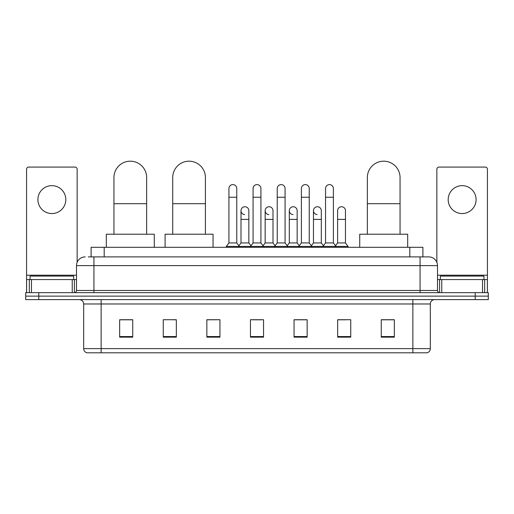 <?xml version="1.0" encoding="UTF-8"?>
<svg xmlns="http://www.w3.org/2000/svg" width="514" height="514" viewBox="0 0 514 514"><rect width="100%" height="100%" fill="white"/><g stroke="black" fill="none" stroke-linecap="round" stroke-linejoin="round"><path stroke-width="0.77" d="M91.106 256.891L91.106 247.298L422.894 247.298L422.894 256.891M88.466 256.891L428.785 256.891A8.719 8.719 0 0 1 437.504 265.609L437.504 290.461C437.62 291.772 438.352 292.505 439.688 292.646M88.267 256.891L93.933 256.891L93.933 265.609L76.496 265.609L76.496 290.461A2.178 2.178 0 0 1 74.312 292.646M85.215 256.891A8.719 8.719 0 0 0 76.496 265.609M38.781 292.646L25.7 292.646L25.7 296.128L38.781 296.128L25.7 296.128L25.7 299.617L38.781 299.617L38.781 296.128L475.219 296.128L38.781 296.128L38.781 292.646L475.219 292.646L475.219 296.128L488.3 296.128L475.219 296.128L475.219 299.617L38.781 299.617M475.219 299.617L488.3 299.617L488.3 292.646L475.219 292.646M437.504 265.609L420.066 265.609L420.066 256.891L428.785 256.891M430.314 348.627C430.192 350.715 429.145 352.109 427.173 352.81L412.87 352.81L412.87 348.627L430.314 348.627L430.314 303.98A4.363 4.363 0 0 1 434.671 299.617M412.87 352.81L86.827 352.81A4.363 4.363 0 0 1 83.686 348.627L83.686 303.98C83.429 301.332 81.977 299.88 79.329 299.617M394.341 337.158L394.341 319.721L381.259 319.721L381.259 337.158L394.341 337.158M350.741 337.158L350.741 319.721L337.659 319.721L337.659 337.158L350.741 337.158M307.141 337.158L307.141 319.721L294.059 319.721L294.059 337.158L307.141 337.158M132.74 337.158L132.74 319.721L119.659 319.721L119.659 337.158L132.74 337.158M176.341 337.158L176.341 319.721L163.259 319.721L163.259 337.158L176.341 337.158M219.941 337.158L219.941 319.721L206.859 319.721L206.859 337.158L219.941 337.158M263.541 337.158L263.541 319.721L250.459 319.721L250.459 337.158L263.541 337.158M337.659 319.804L345.903 319.804M219.941 319.721L206.859 319.804L219.941 319.721M173.372 319.804L176.341 319.804M300.947 319.804L297.593 319.804M252.637 319.804L261.363 319.804M132.74 319.804L119.659 319.804M307.141 319.804L294.059 319.804M394.341 319.804L381.259 319.804M73.663 279.565L73.663 276.076L30.063 276.076L30.063 279.565M51.863 185.65A13.955 13.955 0 0 0 37.907 199.599A13.955 13.955 0 0 0 51.863 213.554A13.955 13.955 0 0 0 65.811 199.599A13.955 13.955 0 0 0 51.863 185.65M72.243 292.646L72.243 279.565L31.476 279.565L31.476 292.646M77.151 262.301L77.151 169.254A2.178 2.178 0 0 0 74.967 167.076L28.752 167.076A2.178 2.178 0 0 0 26.574 169.254L26.574 279.565L31.476 279.565M72.243 279.565L76.496 279.565M26.574 292.646L26.574 279.565M113.947 234.217L113.947 177.536A16.352 16.352 0 0 1 130.299 161.19A16.352 16.352 0 0 1 146.651 177.536A16.352 16.352 0 0 0 130.299 161.19M146.651 234.217L146.651 177.536M154.277 247.298L154.277 234.217L106.314 234.217L106.314 247.298M172.723 234.217L172.723 177.536A16.352 16.352 0 0 1 189.068 161.19A16.352 16.352 0 0 1 205.42 177.536A16.352 16.352 0 0 0 189.068 161.19M205.42 234.217L205.42 177.536M213.053 247.298L213.053 234.217L165.09 234.217L165.09 247.298M367.349 234.217L367.349 177.536A16.352 16.352 0 0 1 383.701 161.19A16.352 16.352 0 0 1 400.053 177.536A16.352 16.352 0 0 0 383.701 161.19M400.053 234.217L400.053 177.536M407.686 247.298L407.686 234.217L359.723 234.217L359.723 247.298M228.923 197.247L236.768 197.247L236.768 242.936L228.923 242.936L228.923 188.529A3.926 3.926 0 0 1 233.093 184.61A3.926 3.926 0 0 1 236.768 188.529A3.926 3.926 0 0 0 233.093 184.61M228.923 242.936L226.308 246.424L226.308 247.298M236.768 242.936L239.383 246.424L226.308 246.424M253.074 242.936L253.074 197.247L260.926 197.247L260.926 242.936L253.074 242.936L250.459 246.424L239.383 246.424L239.383 247.298M253.074 197.247L253.074 188.529A3.926 3.926 0 0 1 257.244 184.61A3.926 3.926 0 0 1 260.926 188.529A3.926 3.926 0 0 0 257.244 184.61M260.926 242.936L263.541 246.424L250.459 246.424L250.459 247.298M277.232 242.936L277.232 197.247L285.077 197.247L285.077 242.936L277.232 242.936L274.617 246.424L263.541 246.424L263.541 247.298M277.232 197.247L277.232 188.529A3.926 3.926 0 0 1 281.402 184.61A3.926 3.926 0 0 1 285.077 188.529A3.926 3.926 0 0 0 281.402 184.61M285.077 242.936L287.692 246.424L274.617 246.424L274.617 247.298M301.384 242.936L301.384 197.247L309.235 197.247L309.235 242.936L301.384 242.936L298.769 246.424L287.692 246.424L287.692 247.298M301.384 197.247L301.384 188.529A3.926 3.926 0 0 1 305.554 184.61A3.926 3.926 0 0 1 309.235 188.529A3.926 3.926 0 0 0 305.554 184.61M309.235 242.936L311.85 246.424L298.769 246.424L298.769 247.298M325.542 242.936L325.542 197.247L333.387 197.247L333.387 242.936L325.542 242.936L322.927 246.424L311.85 246.424L311.85 247.298M325.542 197.247L325.542 188.529A3.926 3.926 0 0 1 329.712 184.61A3.926 3.926 0 0 1 333.387 188.529A3.926 3.926 0 0 0 329.712 184.61M333.387 242.936L336.002 246.424L322.927 246.424L322.927 247.298M345.466 242.936L345.466 219.394L337.614 219.394L337.614 242.936L345.466 242.936L348.081 246.424L336.002 246.424L336.002 247.298M244.677 214.589A3.926 3.926 0 0 1 241.002 210.676A3.926 3.926 0 0 1 245.172 206.756A3.926 3.926 0 0 1 248.847 210.676L248.847 219.394L241.002 219.394L241.002 210.676M248.847 219.394L248.847 242.936L241.002 242.936L241.002 219.394M241.002 242.936L238.881 245.756M248.847 242.936L250.96 245.756M268.828 214.589A3.926 3.926 0 0 1 265.153 210.676A3.926 3.926 0 0 1 269.323 206.756A3.926 3.926 0 0 1 272.998 210.676L272.998 219.394L265.153 219.394L265.153 210.676M272.998 219.394L272.998 242.936L265.153 242.936L265.153 219.394M265.153 242.936L263.039 245.756M272.998 242.936L275.118 245.756M292.986 214.589A3.926 3.926 0 0 1 289.305 210.676A3.926 3.926 0 0 1 293.481 206.756A3.926 3.926 0 0 1 297.156 210.676L297.156 219.394L289.305 219.394L289.305 210.676M297.156 219.394L297.156 242.936L289.305 242.936L289.305 219.394M289.305 242.936L287.191 245.756M297.156 242.936L299.27 245.756M317.138 214.589A3.926 3.926 0 0 1 313.463 210.676A3.926 3.926 0 0 1 317.633 206.756A3.926 3.926 0 0 1 321.308 210.676L321.308 219.394L313.463 219.394L313.463 210.676M321.308 219.394L321.308 242.936L313.463 242.936L313.463 219.394M313.463 242.936L311.349 245.756M321.308 242.936L323.428 245.756M337.614 219.394L337.614 210.676A3.926 3.926 0 0 1 341.791 206.756A3.926 3.926 0 0 1 345.466 210.676L345.466 219.394M337.614 242.936L335.501 245.756M348.081 246.424L348.081 247.298M462.137 185.65A13.955 13.955 0 0 0 448.189 199.599A13.955 13.955 0 0 0 462.137 213.554A13.955 13.955 0 0 0 476.092 199.599A13.955 13.955 0 0 0 462.137 185.65M482.524 292.646L482.524 279.565L441.757 279.565L441.757 292.646M487.426 292.646L487.426 279.565L487.426 292.646M482.524 279.565L487.426 279.565L487.426 169.254A2.178 2.178 0 0 0 485.248 167.076L439.033 167.076A2.178 2.178 0 0 0 436.849 169.254L436.849 262.301M437.504 279.565L441.757 279.565M483.937 279.565L483.937 276.076L440.337 276.076L440.337 279.565M104.188 256.891L104.188 247.298M409.812 256.891L409.812 247.298M93.933 292.646L93.933 290.461L437.504 290.461M76.496 290.461L93.933 290.461L93.933 265.609L420.066 265.609L420.066 292.646M412.87 299.617L412.87 303.98L83.686 303.98M430.314 303.98L412.87 303.98L412.87 348.627L101.129 348.627L101.129 352.81M83.686 348.627L101.129 348.627L101.129 299.617M263.541 336.554L250.459 336.554M219.941 336.554L206.859 336.554M176.341 336.554L163.259 336.554M132.74 336.554L119.659 336.554M307.141 336.554L294.059 336.554M350.741 336.554L337.659 336.554M394.341 336.554L381.259 336.554M76.496 275.202L26.574 275.202M74.389 279.565L74.389 292.639M26.606 279.565L26.606 292.646M29.33 292.646L29.33 279.565M113.947 203.698L146.651 203.698M172.723 203.698L205.42 203.698M367.349 203.698L400.053 203.698M487.426 275.202L437.504 275.202M487.394 292.646L487.394 279.565M484.67 279.565L484.67 292.646M439.611 292.639L439.611 279.565M236.768 197.247L236.768 188.529M260.926 197.247L260.926 188.529M285.077 197.247L285.077 188.529M309.235 197.247L309.235 188.529M333.387 197.247L333.387 188.529"/></g></svg>
